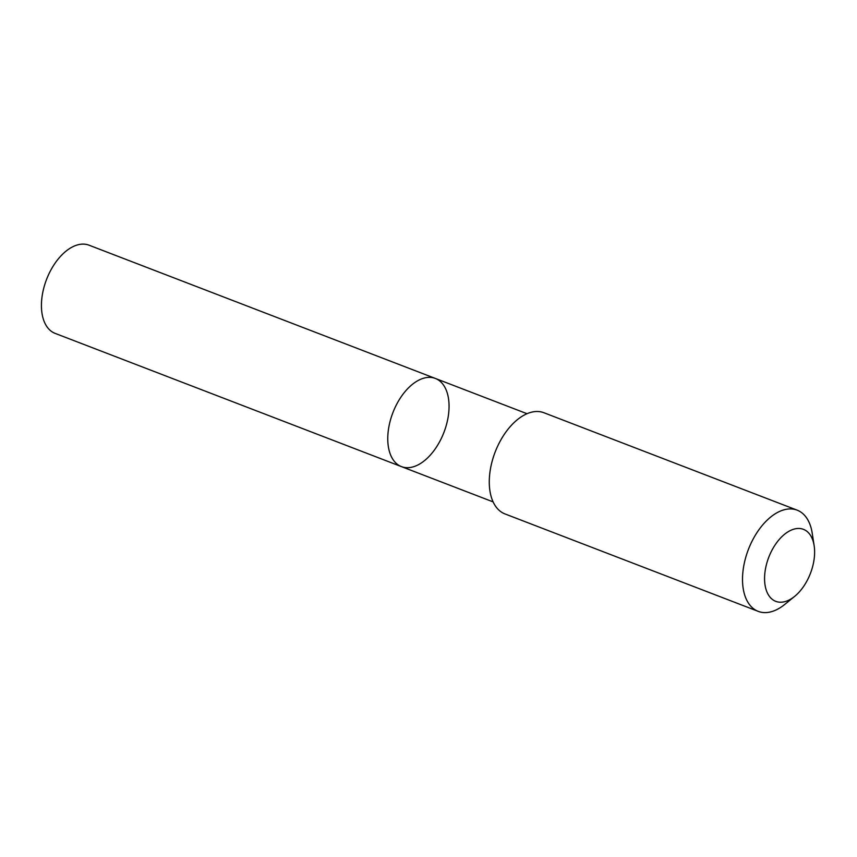 <?xml version="1.0" encoding="UTF-8"?>
<svg xmlns="http://www.w3.org/2000/svg" width="857" height="857" viewBox="0 0 857 857"><rect width="100%" height="100%" fill="white"/><g stroke="black" fill="none" stroke-linecap="round" stroke-linejoin="round"><path stroke-width="1.29" d="M447.6 394.22A47.231 27.36 -69 0 1 436.899 446.379A47.231 27.36 -69 0 1 401.44 466.615A47.231 27.36 -69 0 1 392.87 412.71A47.231 27.36 -69 0 1 435.367 378.451A47.231 27.36 -69 0 1 447.6 394.22M89.053 245.198A47.242 27.37 111 0 0 53.584 265.445A47.242 27.37 111 0 0 42.893 317.615A47.242 27.37 111 0 0 55.127 333.384L401.44 466.615A47.231 27.36 -69 0 1 392.87 412.71A47.231 27.36 -69 0 1 435.367 378.451L89.053 245.198M814.15 545.727L812.211 533.183A54.216 31.409 111 0 0 797.149 510.161L543.927 412.742A54.216 31.409 111 0 0 503.23 435.967A54.216 31.409 111 0 0 490.954 495.839A54.216 31.409 111 0 0 504.987 513.932L758.22 611.362A54.216 31.409 111 0 0 784.819 604.378L794.664 596.365A38.565 22.336 111 0 0 814.15 545.727A38.565 22.336 111 0 0 783.341 535.314A38.565 22.336 111 0 0 765.762 588.459A38.565 22.336 111 0 0 794.664 596.365M797.149 510.161A54.216 31.409 111 0 0 756.463 533.397A54.216 31.409 111 0 0 744.187 593.258A54.216 31.409 111 0 0 758.22 611.362M527.034 413.717L435.367 378.451M493.118 501.891L401.44 466.615"/></g></svg>
